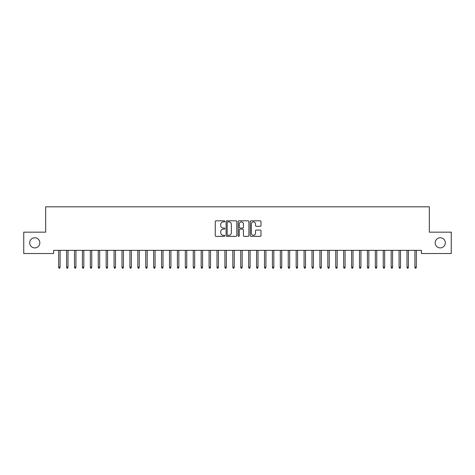 <?xml version="1.0" encoding="UTF-8"?>
<svg xmlns="http://www.w3.org/2000/svg" width="475" height="475" viewBox="0 0 475 475"><rect width="100%" height="100%" fill="white"/><g stroke="black" fill="none" stroke-linecap="round" stroke-linejoin="round"><path stroke-width="0.71" d="M224.835 221.362A0.546 0.546 0 0 0 224.289 220.816L216.036 220.816A0.778 0.778 0 0 0 215.258 221.593L215.258 235.582A0.778 0.778 0 0 0 216.036 236.354L224.289 236.354A0.546 0.546 0 0 0 224.835 235.814A0.546 0.546 0 0 0 224.289 235.268L223.22 235.268A2.488 2.488 0 0 1 220.732 232.78L220.732 231.616A2.488 2.488 0 0 1 223.22 229.128L224.289 229.128A0.546 0.546 0 0 0 224.835 228.588A0.546 0.546 0 0 0 224.289 228.042L223.22 228.042A2.488 2.488 0 0 1 220.732 225.554L220.732 224.39A2.488 2.488 0 0 1 223.22 221.902L224.289 221.902A0.546 0.546 0 0 0 224.835 221.362M435.177 242.838A5.065 5.065 0 0 0 440.248 247.902A5.065 5.065 0 0 0 445.312 242.838A5.065 5.065 0 0 0 440.248 237.767A5.065 5.065 0 0 0 435.177 242.838M29.688 242.838A5.065 5.065 0 0 0 34.752 247.902A5.065 5.065 0 0 0 39.823 242.838A5.065 5.065 0 0 0 34.752 237.767A5.065 5.065 0 0 0 29.688 242.838M260.211 226.296A0.778 0.778 0 0 0 260.989 225.518L260.989 221.593A0.778 0.778 0 0 0 260.211 220.816L251.043 220.816A0.778 0.778 0 0 0 250.266 221.593L250.266 235.582A0.778 0.778 0 0 0 251.043 236.354L260.211 236.354A0.778 0.778 0 0 0 260.989 235.582L260.989 230.838A0.778 0.778 0 0 0 260.211 230.06L256.286 230.06A0.778 0.778 0 0 0 255.508 230.838L255.508 233.189A2.078 2.078 0 0 1 253.43 235.268A2.078 2.078 0 0 1 251.352 233.189L251.352 223.98A2.078 2.078 0 0 1 253.43 221.902A2.078 2.078 0 0 1 255.508 223.98L255.508 225.518A0.778 0.778 0 0 0 256.286 226.296L260.211 226.296M421.402 250.355L53.598 250.355L53.598 253.525L23.75 253.525L23.75 232.15L45.677 232.15L45.677 206.815L429.323 206.815L429.323 232.15L451.25 232.15L451.25 253.525L421.402 253.525L421.402 250.355M236.817 221.593A0.778 0.778 0 0 0 236.045 220.816L226.872 220.816A0.778 0.778 0 0 0 226.094 221.593L226.094 235.582A0.778 0.778 0 0 0 226.872 236.354L236.045 236.354A0.778 0.778 0 0 0 236.817 235.582L236.817 221.593M238.955 220.816L248.128 220.816A0.778 0.778 0 0 1 248.906 221.593L248.906 235.582A0.778 0.778 0 0 1 248.128 236.354L244.203 236.354A0.778 0.778 0 0 1 243.426 235.582L243.426 229.906A0.778 0.778 0 0 0 242.648 229.128L240.047 229.128A0.778 0.778 0 0 0 239.269 229.906L239.269 235.814A0.546 0.546 0 0 1 238.723 236.354A0.546 0.546 0 0 1 238.183 235.814L238.183 221.593A0.778 0.778 0 0 1 238.955 220.816M227.727 221.902A0.546 0.546 0 0 0 227.187 222.448L227.187 234.727A0.546 0.546 0 0 0 227.727 235.268L228.855 235.268A2.488 2.488 0 0 0 231.343 232.78L231.343 224.39A2.488 2.488 0 0 0 228.855 221.902L227.727 221.902M243.426 224.022A2.078 2.078 0 0 0 241.348 221.944A2.078 2.078 0 0 0 239.269 224.022L239.269 227.264A0.778 0.778 0 0 0 240.047 228.042L242.648 228.042A0.778 0.778 0 0 0 243.426 227.264L243.426 224.022M58.663 267.158L58.977 268.185L59.773 268.185L60.087 267.158L58.663 267.158L58.663 250.355M60.087 267.158L60.087 250.355M66.577 267.158L66.898 268.185L67.688 268.185L68.002 267.158L66.577 267.158L66.577 250.355M68.002 267.158L68.002 250.355M74.498 267.158L74.812 268.185L75.602 268.185L75.923 267.158L74.498 267.158L74.498 250.355M75.923 267.158L75.923 250.355M82.413 267.158L82.727 268.185L83.523 268.185L83.837 267.158L82.413 267.158L82.413 250.355M83.837 267.158L83.837 250.355M90.327 267.158L90.648 268.185L91.438 268.185L91.752 267.158L90.327 267.158L90.327 250.355M91.752 267.158L91.752 250.355M98.248 267.158L98.562 268.185L99.352 268.185L99.673 267.158L98.248 267.158L98.248 250.355M99.673 267.158L99.673 250.355M106.163 267.158L106.477 268.185L107.273 268.185L107.587 267.158L106.163 267.158L106.163 250.355M107.587 267.158L107.587 250.355M114.077 267.158L114.398 268.185L115.188 268.185L115.502 267.158L114.077 267.158L114.077 250.355M115.502 267.158L115.502 250.355M121.998 267.158L122.312 268.185L123.102 268.185L123.423 267.158L121.998 267.158L121.998 250.355M123.423 267.158L123.423 250.355M129.912 267.158L130.227 268.185L131.023 268.185L131.338 267.158L129.912 267.158L129.912 250.355M131.338 267.158L131.338 250.355M137.827 267.158L138.148 268.185L138.938 268.185L139.252 267.158L137.827 267.158L137.827 250.355M139.252 267.158L139.252 250.355M145.748 267.158L146.062 268.185L146.852 268.185L147.173 267.158L145.748 267.158L145.748 250.355M147.173 267.158L147.173 250.355M153.662 267.158L153.977 268.185L154.773 268.185L155.088 267.158L153.662 267.158L153.662 250.355M155.088 267.158L155.088 250.355M161.577 267.158L161.898 268.185L162.688 268.185L163.002 267.158L161.577 267.158L161.577 250.355M163.002 267.158L163.002 250.355M169.498 267.158L169.812 268.185L170.602 268.185L170.923 267.158L169.498 267.158L169.498 250.355M170.923 267.158L170.923 250.355M177.412 267.158L177.727 268.185L178.523 268.185L178.838 267.158L177.412 267.158L177.412 250.355M178.838 267.158L178.838 250.355M185.327 267.158L185.648 268.185L186.438 268.185L186.752 267.158L185.327 267.158L185.327 250.355M186.752 267.158L186.752 250.355M193.248 267.158L193.562 268.185L194.352 268.185L194.673 267.158L193.248 267.158L193.248 250.355M194.673 267.158L194.673 250.355M201.162 267.158L201.477 268.185L202.273 268.185L202.588 267.158L201.162 267.158L201.162 250.355M202.588 267.158L202.588 250.355M209.077 267.158L209.398 268.185L210.188 268.185L210.502 267.158L209.077 267.158L209.077 250.355M210.502 267.158L210.502 250.355M216.998 267.158L217.312 268.185L218.102 268.185L218.423 267.158L216.998 267.158L216.998 250.355M218.423 267.158L218.423 250.355M224.912 267.158L225.227 268.185L226.023 268.185L226.338 267.158L224.912 267.158L224.912 250.355M226.338 267.158L226.338 250.355M232.827 267.158L233.148 268.185L233.938 268.185L234.252 267.158L232.827 267.158L232.827 250.355M234.252 267.158L234.252 250.355M240.748 267.158L241.062 268.185L241.852 268.185L242.173 267.158L240.748 267.158L240.748 250.355M242.173 267.158L242.173 250.355M248.662 267.158L248.977 268.185L249.773 268.185L250.088 267.158L248.662 267.158L248.662 250.355M250.088 267.158L250.088 250.355M256.577 267.158L256.898 268.185L257.688 268.185L258.002 267.158L256.577 267.158L256.577 250.355M258.002 267.158L258.002 250.355M264.498 267.158L264.812 268.185L265.602 268.185L265.923 267.158L264.498 267.158L264.498 250.355M265.923 267.158L265.923 250.355M272.413 267.158L272.727 268.185L273.523 268.185L273.837 267.158L272.413 267.158L272.413 250.355M273.837 267.158L273.837 250.355M280.327 267.158L280.648 268.185L281.438 268.185L281.752 267.158L280.327 267.158L280.327 250.355M281.752 267.158L281.752 250.355M288.248 267.158L288.562 268.185L289.352 268.185L289.673 267.158L288.248 267.158L288.248 250.355M289.673 267.158L289.673 250.355M296.163 267.158L296.477 268.185L297.273 268.185L297.587 267.158L296.163 267.158L296.163 250.355M297.587 267.158L297.587 250.355M304.077 267.158L304.398 268.185L305.188 268.185L305.502 267.158L304.077 267.158L304.077 250.355M305.502 267.158L305.502 250.355M311.998 267.158L312.312 268.185L313.102 268.185L313.423 267.158L311.998 267.158L311.998 250.355M313.423 267.158L313.423 250.355M319.912 267.158L320.227 268.185L321.023 268.185L321.338 267.158L319.912 267.158L319.912 250.355M321.338 267.158L321.338 250.355M327.827 267.158L328.148 268.185L328.938 268.185L329.252 267.158L327.827 267.158L327.827 250.355M329.252 267.158L329.252 250.355M335.748 267.158L336.062 268.185L336.852 268.185L337.173 267.158L335.748 267.158L335.748 250.355M337.173 267.158L337.173 250.355M343.662 267.158L343.977 268.185L344.773 268.185L345.088 267.158L343.662 267.158L343.662 250.355M345.088 267.158L345.088 250.355M351.577 267.158L351.898 268.185L352.688 268.185L353.002 267.158L351.577 267.158L351.577 250.355M353.002 267.158L353.002 250.355M359.498 267.158L359.812 268.185L360.602 268.185L360.923 267.158L359.498 267.158L359.498 250.355M360.923 267.158L360.923 250.355M367.412 267.158L367.727 268.185L368.523 268.185L368.838 267.158L367.412 267.158L367.412 250.355M368.838 267.158L368.838 250.355M375.327 267.158L375.648 268.185L376.438 268.185L376.752 267.158L375.327 267.158L375.327 250.355M376.752 267.158L376.752 250.355M383.248 267.158L383.562 268.185L384.352 268.185L384.673 267.158L383.248 267.158L383.248 250.355M384.673 267.158L384.673 250.355M391.162 267.158L391.477 268.185L392.273 268.185L392.588 267.158L391.162 267.158L391.162 250.355M392.588 267.158L392.588 250.355M399.077 267.158L399.398 268.185L400.188 268.185L400.502 267.158L399.077 267.158L399.077 250.355M400.502 267.158L400.502 250.355M406.998 267.158L407.312 268.185L408.102 268.185L408.423 267.158L406.998 267.158L406.998 250.355M408.423 267.158L408.423 250.355M414.912 267.158L415.227 268.185L416.023 268.185L416.338 267.158L414.912 267.158L414.912 250.355M416.338 267.158L416.338 250.355"/></g></svg>
